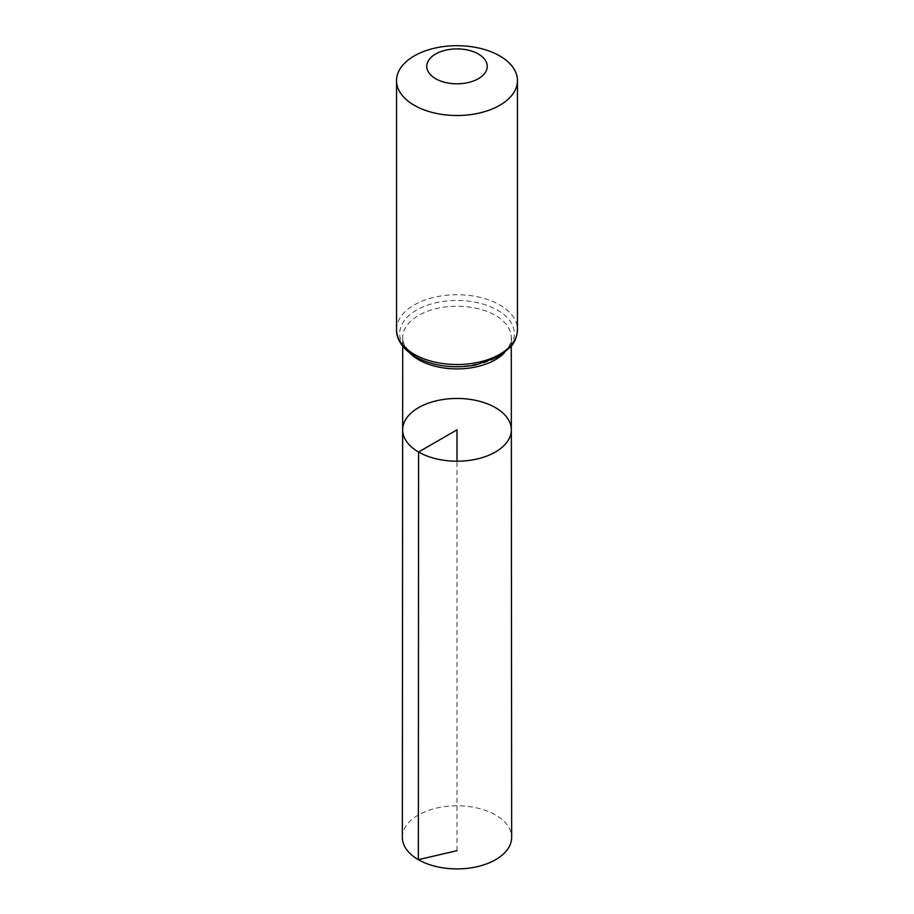 <?xml version="1.0" encoding="UTF-8"?>
<svg xmlns="http://www.w3.org/2000/svg" width="914" height="914" viewBox="0 0 914 914"><rect width="100%" height="100%" fill="white"/><g stroke="black" fill="none" stroke-linecap="round" stroke-linejoin="round"><path stroke-width="0.69" stroke-dasharray="4.57 3.43" d="M402.663 429.82A54.337 31.373 180 0 1 457 398.458A54.337 31.373 180 0 1 511.337 429.82M402.343 837.338A54.657 31.556 180 0 1 436.092 808.193A54.657 31.556 180 0 1 495.651 815.037A54.657 31.556 180 0 1 511.657 837.338M457 850.671L457 461.204M409.952 353.181A54.269 31.327 180 0 1 402.731 337.563A54.269 31.327 180 0 1 457 306.236A54.269 31.327 180 0 1 511.269 337.563A54.269 31.327 180 0 1 504.048 353.181M396.539 329.623A60.461 34.903 180 0 1 457 294.719A60.461 34.903 180 0 1 517.461 329.623M416.441 357.008A57.365 33.121 180 0 1 442.159 301.609A57.365 33.121 180 0 1 512.411 342.167A57.365 33.121 180 0 1 416.441 357.008M511.28 346.223L511.269 337.563C515.987 359.945 449.025 378.419 417.515 357.26C402.4 347.56 402.697 339.974 402.731 337.563L402.72 346.223"/><path stroke-width="1.37" d="M418.578 452.019A54.337 31.373 180 0 1 402.663 429.82A54.337 31.373 180 0 1 457 398.458A54.337 31.373 180 0 1 511.337 429.82A54.337 31.373 180 0 1 477.805 458.817A54.337 31.373 180 0 1 418.578 452.019A54.337 31.373 180 0 1 402.663 429.82L402.343 837.338A54.657 31.556 180 0 0 418.349 859.663A54.657 31.556 180 0 0 477.931 866.506A54.657 31.556 180 0 0 511.657 837.338L511.337 429.82A54.337 31.373 180 0 1 477.805 458.817A54.337 31.373 180 0 1 418.578 452.019M435.624 78.695A30.231 17.457 180 0 1 449.174 49.493A30.231 17.457 180 0 1 486.202 70.869A30.231 17.457 180 0 1 435.624 78.695M414.248 105.281A60.461 34.903 180 0 1 396.539 80.603A60.461 34.903 180 0 1 457 45.7A60.461 34.903 180 0 1 517.461 80.603A60.461 34.903 180 0 1 480.136 112.856A60.461 34.903 180 0 1 414.248 105.281M457 461.204L457 429.831L418.578 452.019L418.349 859.663L457 850.671M504.048 353.181A54.269 31.327 180 0 1 418.623 359.728A54.269 31.327 180 0 1 409.952 353.181M414.248 354.301A60.461 34.903 180 0 1 396.539 329.623C396.173 337.106 400.663 348.006 415.367 356.768C432.973 366.171 453.058 368.925 475.623 365.029L499.113 356.483L510.972 346.6C512.251 345.058 516.947 339.734 517.461 329.623A60.461 34.903 180 0 1 480.136 361.875A60.461 34.903 180 0 1 414.248 354.301M402.72 346.223L402.663 429.82M511.28 346.223L511.337 429.82M396.539 80.603L396.539 329.623M517.461 80.603L517.461 329.623"/></g></svg>
